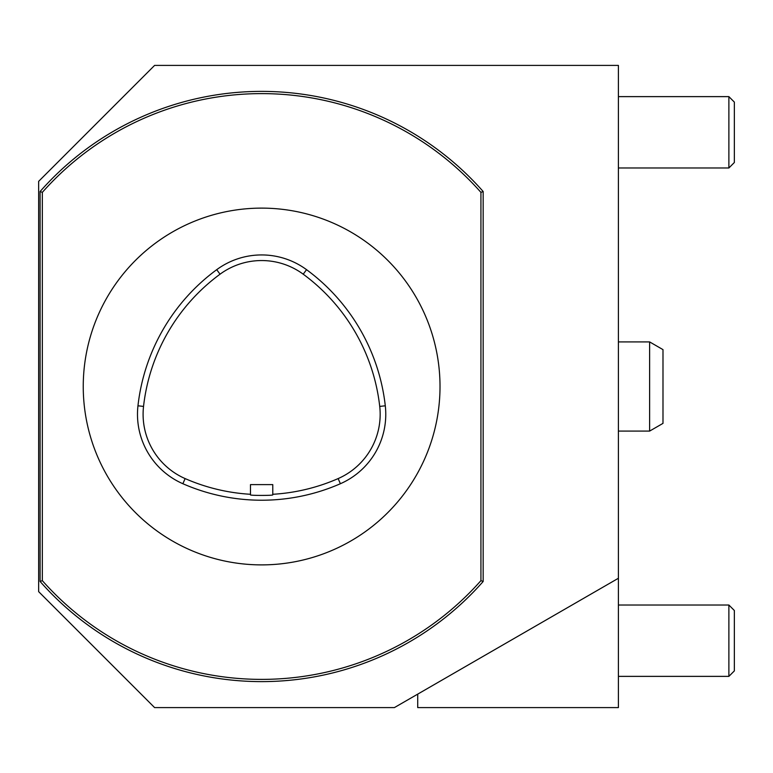 <?xml version="1.0" encoding="UTF-8"?>
<svg xmlns="http://www.w3.org/2000/svg" width="773" height="773" viewBox="0 0 773 773"><rect width="100%" height="100%" fill="white"/><g stroke="black" fill="none" stroke-linecap="round" stroke-linejoin="round"><path stroke-width="1.16" d="M250.481 484.613L272.782 484.613L272.782 494.875C273.468 495.599 249.805 495.609 250.481 494.875L250.481 484.613M306.543 269.671A196.226 196.226 0 0 1 385.292 405.796A75.812 75.812 0 0 1 340.391 483.724A196.226 196.226 0 0 1 182.872 483.724A75.812 75.812 0 0 1 137.961 405.796A196.226 196.226 0 0 1 216.72 269.671A75.812 75.812 0 0 1 306.543 269.671L303.219 274.193A70.208 70.208 0 0 0 220.044 274.193A190.622 190.622 0 0 0 143.536 406.414A70.208 70.208 0 0 0 185.124 478.584A190.622 190.622 0 0 0 250.481 494.285M272.782 494.285A190.622 190.622 0 0 0 338.139 478.584A70.208 70.208 0 0 0 379.727 406.414A190.622 190.622 0 0 0 303.219 274.193M728.881 605.017L728.881 676.375L618.4 676.375L728.881 676.375L734.35 670.906L734.35 610.496L728.881 605.017L618.4 605.017M728.881 96.625L728.881 167.983L618.4 167.983L728.881 167.983L734.35 162.504L734.35 102.094L728.881 96.625L618.4 96.625L728.881 96.625M261.632 564.889A178.389 178.389 0 0 0 416.116 297.305A178.389 178.389 0 0 0 107.147 297.305A178.389 178.389 0 0 0 261.632 564.889M40.099 191.52A295.112 295.112 0 0 1 483.164 191.52L483.164 581.48A295.112 295.112 0 0 1 40.099 581.48L40.099 191.52L42.331 192.361L42.331 580.639A292.89 292.89 0 0 0 480.932 580.639L483.164 581.48M40.099 581.48L42.331 580.639M480.932 580.639L480.932 192.361L483.164 191.52M480.932 192.361A292.89 292.89 0 0 0 42.331 192.361M662.992 423.372L662.992 349.628L649.62 341.908L649.62 431.092L662.992 423.372M618.4 578.262L618.4 65.405L154.6 65.405L38.65 181.355L38.65 591.645L154.6 707.595L394.394 707.595L618.4 578.262L618.4 707.595L417.72 707.595L417.72 694.125M385.292 405.796L379.727 406.414M216.72 269.671L220.044 274.193M137.961 405.796L143.536 406.414M182.872 483.724L185.124 478.584M340.391 483.724L338.139 478.584M734.35 162.504L728.881 167.983M649.62 341.908L618.4 341.908L649.62 341.908L662.992 349.628M618.4 431.092L649.62 431.092"/></g></svg>
